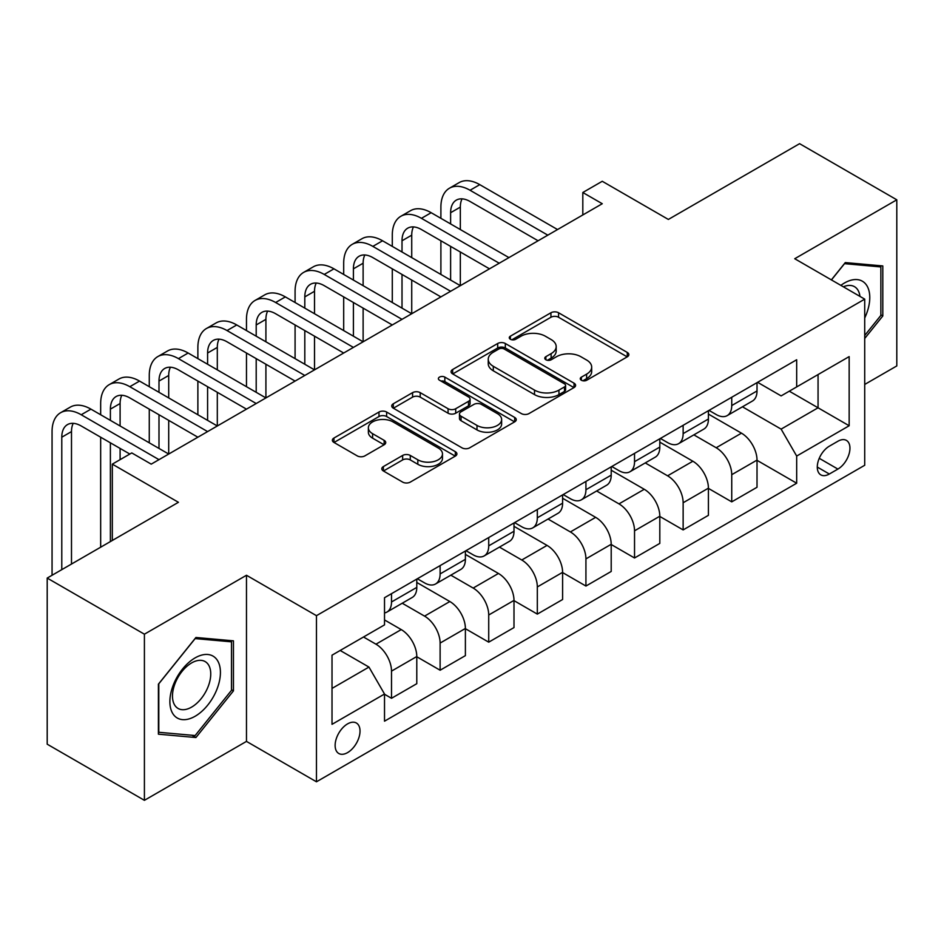 <?xml version="1.0" encoding="UTF-8"?>
<svg xmlns="http://www.w3.org/2000/svg" width="944" height="944" viewBox="0 0 944 944"><rect width="100%" height="100%" fill="white"/><g stroke="black" fill="none" stroke-linecap="round" stroke-linejoin="round"><path stroke-width="1.42" d="M581.374 380.243A3.776 2.183 0 0 0 586.72 380.243L627.264 356.832A5.393 3.115 0 0 0 628.846 354.637A5.393 3.115 0 0 0 627.264 352.431L558.565 312.759A5.393 3.115 0 0 0 550.93 312.759L510.385 336.182A3.776 2.183 0 0 0 509.276 337.716A3.776 2.183 0 0 0 510.385 339.262A3.776 2.183 0 0 0 515.719 339.262L520.97 336.229A17.275 9.971 0 0 1 545.396 336.229L551.119 339.533A17.275 9.971 0 0 1 556.181 346.59A17.275 9.971 0 0 1 551.119 353.634L545.88 356.667A3.776 2.183 0 0 0 544.771 358.213A3.776 2.183 0 0 0 545.88 359.758A3.776 2.183 0 0 0 551.225 359.758L556.464 356.726A17.275 9.971 0 0 1 580.89 356.726L586.613 360.03A17.275 9.971 0 0 1 591.676 367.086A17.275 9.971 0 0 1 586.613 374.131L581.374 377.163A3.776 2.183 0 0 0 580.265 378.709A3.776 2.183 0 0 0 581.374 380.243L581.374 377.163M347.569 752.616A17.594 10.16 120 0 0 359.074 737.111A17.594 10.16 120 0 0 356.372 723.01A17.594 10.16 120 0 0 347.569 723.883A17.594 10.16 120 0 0 336.076 739.388A17.594 10.16 120 0 0 338.778 753.489A17.594 10.16 120 0 0 347.569 752.616M383.382 466.572A5.393 3.115 0 0 0 381.801 468.779A5.393 3.115 0 0 0 383.382 470.973L402.651 482.101A5.393 3.115 0 0 0 410.286 482.101L455.327 456.105A5.393 3.115 0 0 0 456.908 453.899A5.393 3.115 0 0 0 455.327 451.692L386.627 412.032A5.393 3.115 0 0 0 378.992 412.032L333.952 438.04A5.393 3.115 0 0 0 332.371 440.234A5.393 3.115 0 0 0 333.952 442.441L357.233 455.881A5.393 3.115 0 0 0 364.868 455.881L384.149 444.754A5.393 3.115 0 0 0 385.73 442.547A5.393 3.115 0 0 0 384.149 440.352L372.597 433.685A14.443 8.331 0 0 1 368.372 427.785A14.443 8.331 0 0 1 377.281 420.092A14.443 8.331 0 0 1 393.023 421.897L438.252 448.011A14.443 8.331 0 0 1 442.476 453.899A14.443 8.331 0 0 1 433.567 461.604A14.443 8.331 0 0 1 417.826 459.799L410.286 455.445A5.393 3.115 0 0 0 402.651 455.445L383.382 466.572L383.382 470.973M864.716 384.444L896.8 365.93L896.8 199.809L799.592 143.677L668.364 219.445L602.26 181.283L582.814 192.505L602.26 203.727L151.217 464.141L131.771 452.919L112.324 464.141L112.324 540.464M144.408 634.191L144.408 800.323L246.478 741.394L246.478 575.262L144.408 634.191L47.2 578.07L178.428 502.302L112.324 464.141M246.478 575.262L316.464 615.677L864.716 299.142L864.716 465.262L316.464 781.797L316.464 615.677M896.8 199.809L794.73 258.727L864.716 299.142M521.359 413.578A5.393 3.115 0 0 0 528.982 413.578L574.023 387.571A5.393 3.115 0 0 0 575.604 385.376A5.393 3.115 0 0 0 574.023 383.17L505.323 343.498A5.393 3.115 0 0 0 497.689 343.498L452.66 369.505A5.393 3.115 0 0 0 451.079 371.712A5.393 3.115 0 0 0 452.66 373.907L521.359 413.578M441.001 381.069A3.776 2.183 0 0 1 444.836 381.6L444.836 377.104L514.681 417.437A5.393 3.115 0 0 1 516.262 419.632A5.393 3.115 0 0 1 514.681 421.838L469.64 447.845A5.393 3.115 0 0 1 462.005 447.845L393.306 408.174L393.306 403.772A5.393 3.115 0 0 0 391.725 405.979A5.393 3.115 0 0 0 393.306 408.174M393.306 403.772L412.575 392.645A5.393 3.115 0 0 1 420.21 392.645L448.07 408.728A5.393 3.115 0 0 0 455.704 408.728L468.495 401.342A5.393 3.115 0 0 0 470.077 399.147A5.393 3.115 0 0 0 468.495 396.94L439.491 380.196A3.776 2.183 0 0 1 438.382 378.65A3.776 2.183 0 0 1 440.718 376.632A3.776 2.183 0 0 1 444.836 377.104M144.408 800.323L47.2 744.191L47.2 578.07M837.894 441.249L829.339 446.182A17.051 9.841 120 0 0 818.2 461.203A17.051 9.841 120 0 0 820.82 474.867A17.051 9.841 120 0 0 829.339 474.018L837.894 469.085A17.051 9.841 120 0 0 849.034 454.064A17.051 9.841 120 0 0 846.414 440.4A17.051 9.841 120 0 0 837.894 441.249M757.595 382.32L781.125 395.902L796.677 386.922L796.677 359.758L384.515 597.717L384.515 624.881L332.017 655.183L332.017 724.331L384.515 694.017L384.515 721.181L796.677 483.222L796.677 456.058L781.125 429.119L742.456 406.805M796.677 386.922L849.163 356.608L849.163 425.756L796.677 456.058M246.478 741.394L316.464 781.797M582.814 192.505L582.814 214.961M789.29 391.182L818.059 407.796L818.059 374.567L849.163 356.608M781.125 429.119L818.059 407.796L849.163 425.756M332.017 688.412L368.962 667.078L340.182 650.475M384.515 694.241L391.512 698.289L391.512 671.125A21.995 12.697 -120 0 0 375.96 644.186L363.511 636.999M391.512 698.289L416.788 683.692L416.788 656.528A21.995 12.697 -120 0 0 401.235 629.589L384.515 619.937M416.788 656.753L440.116 670.228L440.116 643.065A21.995 12.697 -120 0 0 424.564 616.125L402.227 603.228M440.116 670.228L465.392 655.632L465.392 628.468A21.995 12.697 -120 0 0 449.84 601.529L416.788 582.448M465.392 628.692L488.721 642.168L488.721 615.004A21.995 12.697 -120 0 0 473.168 588.065L450.831 575.167M488.721 642.168L513.996 627.571L513.996 600.408A21.995 12.697 -120 0 0 498.444 573.468L465.392 554.388M513.996 600.632L537.325 614.107L537.325 586.944A21.995 12.697 -120 0 0 521.772 560.004L499.435 547.107M537.325 614.107L562.6 599.511L562.6 572.347A21.995 12.697 -120 0 0 547.048 545.408L513.996 526.327M562.6 572.571L585.929 586.047L585.929 558.883A21.995 12.697 -120 0 0 570.377 531.944L548.039 519.047M585.929 586.047L611.205 571.45L611.205 544.287A21.995 12.697 -120 0 0 595.652 517.347L562.6 498.267M611.205 544.511L634.533 557.987L634.533 530.811A21.995 12.697 -120 0 0 618.981 503.884L596.643 490.986M634.533 557.987L659.809 543.39L659.809 516.226A21.995 12.697 -120 0 0 644.256 489.287L611.205 470.206M659.809 516.451L683.137 529.914L683.137 502.751A21.995 12.697 -120 0 0 667.585 475.811L645.248 462.926M683.137 529.914L708.413 515.33L708.413 488.166A21.995 12.697 -120 0 0 692.861 461.227L659.809 442.146M708.413 488.39L731.742 501.854L731.742 474.69A21.995 12.697 -120 0 0 716.189 447.751L693.852 434.865M731.742 501.854L757.017 487.269L757.017 460.106A21.995 12.697 -120 0 0 741.465 433.166L708.413 414.086M708.991 410.38L716.189 414.534A21.995 12.697 -120 0 0 727.187 415.62A21.995 12.697 -120 0 0 731.742 405.554L731.742 397.247M660.387 438.441L667.585 442.594A21.995 12.697 -120 0 0 678.583 443.68A21.995 12.697 -120 0 0 683.137 433.615L683.137 425.307M611.783 466.501L618.981 470.655A21.995 12.697 -120 0 0 629.978 471.74A21.995 12.697 -120 0 0 634.533 461.675L634.533 453.368M563.179 494.562L570.377 498.715A21.995 12.697 -120 0 0 581.374 499.801A21.995 12.697 -120 0 0 585.929 489.735L585.929 481.428M514.574 522.622L521.772 526.776A21.995 12.697 -120 0 0 532.77 527.861A21.995 12.697 -120 0 0 537.325 517.796L537.325 509.489M465.97 550.682L473.168 554.836A21.995 12.697 -120 0 0 484.166 555.922A21.995 12.697 -120 0 0 488.721 545.856L488.721 537.549M417.366 578.743L424.564 582.896A21.995 12.697 -120 0 0 435.562 583.982A21.995 12.697 -120 0 0 440.116 573.917L440.116 565.609M757.017 460.33L796.677 483.222M727.187 415.62L752.462 401.023A21.995 12.697 -120 0 0 757.017 390.958L757.017 382.65M678.583 443.68L703.858 429.083A21.995 12.697 -120 0 0 708.413 419.018L708.413 410.711M629.978 471.74L655.254 457.156A21.995 12.697 -120 0 0 659.809 447.078L659.809 438.771M581.374 499.801L606.65 485.216A21.995 12.697 -120 0 0 611.205 475.139L611.205 466.832M532.77 527.861L558.046 513.276A21.995 12.697 -120 0 0 562.6 503.199L562.6 494.892M484.166 555.922L509.441 541.337A21.995 12.697 -120 0 0 513.996 531.26L513.996 522.964M435.562 583.982L460.837 569.397A21.995 12.697 -120 0 0 465.392 559.332L465.392 551.025M384.515 612.939A21.995 12.697 -120 0 0 386.957 612.054L412.233 597.458A21.995 12.697 -120 0 0 416.788 587.392L416.788 579.085M386.957 612.054A21.995 12.697 -120 0 0 391.512 601.977L391.512 593.67M368.962 667.078L384.515 694.017M864.716 338.459L882.805 315.969L882.805 265.937L845.281 262.585L831.369 279.884M158.403 734.184L195.927 737.535L233.451 690.866L233.451 640.834L195.927 637.483L158.403 684.164L158.403 734.184M880.858 314.836L882.805 315.969M231.504 689.745L233.451 690.866M191.962 735.258L195.927 737.535M582.885 380.786L586.613 378.627A17.275 9.971 0 0 0 591.676 371.57L591.676 367.086M556.181 346.59L556.181 351.074A17.275 9.971 0 0 1 551.119 358.13L547.39 360.289M627.194 356.879L558.565 317.255A5.393 3.115 0 0 0 550.93 317.255L511.896 339.793M573.952 387.618L505.323 347.994A5.393 3.115 0 0 0 497.689 347.994L452.731 373.954M564.488 386.91A3.776 2.183 0 0 0 565.586 385.376A3.776 2.183 0 0 0 564.488 383.83L504.179 349.009A3.776 2.183 0 0 0 498.833 349.009L493.299 352.206A17.275 9.971 0 0 0 488.249 359.263A17.275 9.971 0 0 0 493.299 366.307L534.516 390.108A17.275 9.971 0 0 0 558.954 390.108L564.488 386.91L564.488 391.406A3.776 2.183 0 0 0 565.586 389.86L565.586 385.376M488.249 359.263L488.249 363.747A17.275 9.971 0 0 0 493.299 370.803L493.299 366.307M564.488 391.406L558.954 394.604A17.275 9.971 0 0 1 534.516 394.604L493.299 370.803M393.377 408.221L412.575 397.129L412.575 392.645M470.077 399.147L470.077 403.631A5.393 3.115 0 0 1 468.495 405.837L455.704 413.212A5.393 3.115 0 0 1 448.07 413.212L420.21 397.129A5.393 3.115 0 0 0 412.575 397.129M444.836 381.6L514.598 421.885M476.991 425.425A14.443 8.331 0 0 0 492.721 427.231A14.443 8.331 0 0 0 501.63 419.525A14.443 8.331 0 0 0 497.405 413.625L481.475 404.433A5.393 3.115 0 0 0 473.841 404.433L461.05 411.808A5.393 3.115 0 0 0 459.468 414.015A5.393 3.115 0 0 0 461.05 416.221L476.991 425.425L476.991 429.909A14.443 8.331 0 0 0 492.721 431.715A14.443 8.331 0 0 0 501.63 424.009L501.63 419.525M459.468 414.015L459.468 418.511A5.393 3.115 0 0 0 461.05 420.705L461.05 416.221M476.991 429.909L461.05 420.705M442.476 453.899L442.476 458.395A14.443 8.331 0 0 1 433.567 466.088A14.443 8.331 0 0 1 417.826 464.283L410.286 459.929A5.393 3.115 0 0 0 402.651 459.929L383.453 471.021M368.372 427.785L368.372 432.281A14.443 8.331 0 0 0 372.597 438.169L372.597 433.685M384.078 444.801L372.597 438.169M455.256 456.141L386.627 416.528A5.393 3.115 0 0 0 378.992 416.528L334.023 442.488M440.895 218.324L440.895 207.102A41.241 23.812 60 0 1 449.438 188.222L459.162 182.605A41.241 23.812 60 0 1 479.776 184.646L557.538 229.545M449.438 188.222A41.241 23.812 60 0 1 470.053 190.263L547.827 235.162M538.104 240.779L470.053 201.485A27.494 15.871 -120 0 0 456.306 200.128A27.494 15.871 -120 0 0 450.618 212.719L450.618 223.94M462.053 198.854A27.494 15.871 -120 0 0 460.33 207.102L460.33 229.545M450.618 246.384L450.618 280.061M460.33 252.001L460.33 285.666L382.568 240.779L372.845 246.384L450.618 291.283M440.895 274.444L440.895 240.779M392.291 246.384L392.291 235.162A41.241 23.812 60 0 1 400.834 216.282L410.557 210.665A41.241 23.812 60 0 1 431.172 212.707L508.934 257.606M400.834 216.282A41.241 23.812 60 0 1 421.449 218.324L499.223 263.223M489.499 268.839L421.449 229.545A27.494 15.871 -120 0 0 407.702 228.188A27.494 15.871 -120 0 0 402.014 240.779L402.014 252.001M413.448 226.914A27.494 15.871 -120 0 0 411.726 235.162L411.726 257.606M402.014 274.444L402.014 308.122M411.726 280.061L411.726 313.738L333.964 268.839L324.24 274.444L402.014 319.343M392.291 302.505L392.291 268.839M440.895 296.9L372.845 257.606A27.494 15.871 -120 0 0 359.098 256.249A27.494 15.871 -120 0 0 353.41 268.839L353.41 280.061M364.844 254.986A27.494 15.871 -120 0 0 363.121 263.223L363.121 285.666M353.41 302.505L353.41 336.182M363.121 308.122L363.121 341.799L285.359 296.9L275.636 302.505L353.41 347.404M343.687 330.565L343.687 296.9M343.687 274.444L343.687 263.223A41.241 23.812 60 0 1 352.23 244.343A41.241 23.812 60 0 1 372.845 246.384M352.23 244.343L361.953 238.726A41.241 23.812 60 0 1 382.568 240.779M392.291 324.96L324.24 285.666A27.494 15.871 -120 0 0 310.493 284.309A27.494 15.871 -120 0 0 304.806 296.9L304.806 308.122M316.24 283.047A27.494 15.871 -120 0 0 314.517 291.283L314.517 313.738M304.806 330.565L304.806 364.242M314.517 336.182L314.517 369.859L236.755 324.96L227.032 330.565L304.806 375.464M295.083 358.626L295.083 324.96M295.083 302.505L295.083 291.283A41.241 23.812 60 0 1 303.626 272.403A41.241 23.812 60 0 1 324.24 274.444M303.626 272.403L313.349 266.798A41.241 23.812 60 0 1 333.964 268.839M343.687 353.021L275.636 313.738A27.494 15.871 -120 0 0 261.889 312.37A27.494 15.871 -120 0 0 256.202 324.96L256.202 336.182M267.636 311.107A27.494 15.871 -120 0 0 265.913 319.343L265.913 341.799M256.202 358.626L256.202 392.303M265.913 364.242L265.913 397.92L188.151 353.021L178.428 358.626L256.202 403.525M246.478 386.698L246.478 353.021M246.478 330.565L246.478 319.343A41.241 23.812 60 0 1 255.022 300.463A41.241 23.812 60 0 1 275.636 302.505M255.022 300.463L264.745 294.858A41.241 23.812 60 0 1 285.359 296.9M864.716 317.998A35.742 20.638 120 0 0 866.391 284.935A35.742 20.638 120 0 0 840.88 285.371M859.937 296.381A27.057 15.623 120 0 0 857.53 289.501A27.057 15.623 120 0 0 854.485 286.681A27.057 15.623 120 0 0 843.358 286.811M844.42 263.647L880.858 266.94L880.858 315.414L864.716 335.486M878.451 265.547L880.858 266.94M831.452 279.931L844.502 263.683M195.148 657.874A35.742 20.638 120 0 0 169.873 701.652A35.742 20.638 120 0 0 195.148 716.248A35.742 20.638 120 0 0 220.424 672.47A35.742 20.638 120 0 0 195.148 657.874M191.608 662.924A27.057 15.623 120 0 0 173.932 686.772A27.057 15.623 120 0 0 178.074 708.448A27.057 15.623 120 0 0 191.608 707.115A27.057 15.623 120 0 0 209.285 683.267A27.057 15.623 120 0 0 205.143 661.579A27.057 15.623 120 0 0 191.608 662.924M231.504 690.312L195.148 735.541L158.793 732.284L158.793 683.81L195.148 638.592L231.504 641.837L231.504 690.312M229.097 640.445L231.504 641.837M295.083 381.081L227.032 341.799A27.494 15.871 -120 0 0 213.285 340.43A27.494 15.871 -120 0 0 207.597 353.021L207.597 364.242M219.032 339.167A27.494 15.871 -120 0 0 217.309 347.404L217.309 369.859M207.597 386.698L207.597 420.363M217.309 392.303L217.309 425.98L139.547 381.081L129.824 386.698L207.597 431.585M197.874 414.758L197.874 381.081M197.874 358.626L197.874 347.404A41.241 23.812 60 0 1 206.417 328.524A41.241 23.812 60 0 1 227.032 330.565M206.417 328.524L216.141 322.919A41.241 23.812 60 0 1 236.755 324.96M246.478 409.141L178.428 369.859A27.494 15.871 -120 0 0 164.681 368.49A27.494 15.871 -120 0 0 158.993 381.081L158.993 392.303M170.427 367.228A27.494 15.871 -120 0 0 168.705 375.464L168.705 397.92M158.993 414.758L158.993 448.424M168.705 420.363L168.705 454.04L90.943 409.141L81.219 414.758L158.993 459.657M149.27 442.819L149.27 409.141M149.27 386.698L149.27 375.464A41.241 23.812 60 0 1 157.813 356.584A41.241 23.812 60 0 1 178.428 358.626M157.813 356.584L167.536 350.979A41.241 23.812 60 0 1 188.151 353.021M197.874 437.202L129.824 397.92A27.494 15.871 -120 0 0 116.077 396.551A27.494 15.871 -120 0 0 110.389 409.141L110.389 420.363M121.823 395.288A27.494 15.871 -120 0 0 120.1 403.525L120.1 425.98M110.389 442.819L110.389 541.596M120.1 448.424L120.1 459.657M100.666 547.201L100.666 437.202M100.666 414.758L100.666 403.525A41.241 23.812 60 0 1 109.209 384.645A41.241 23.812 60 0 1 129.824 386.698M109.209 384.645L118.932 379.04A41.241 23.812 60 0 1 139.547 381.081M129.824 454.04L81.219 425.98A27.494 15.871 -120 0 0 67.472 424.611A27.494 15.871 -120 0 0 61.785 437.202L61.785 569.657M73.219 423.349A27.494 15.871 -120 0 0 71.496 431.597L71.496 564.04M52.062 575.262L52.062 431.597A41.241 23.812 60 0 1 60.605 412.717A41.241 23.812 60 0 1 81.219 414.758M60.605 412.717L70.328 407.1A41.241 23.812 60 0 1 90.943 409.141M375.96 644.186L401.235 629.589M424.564 616.125L449.84 601.529M473.168 588.065L498.444 573.468M521.772 560.004L547.048 545.408M570.377 531.944L595.652 517.347M618.981 503.884L644.256 489.287M667.585 475.811L692.861 461.227M716.189 447.751L741.465 433.166M731.742 405.554L757.017 390.958M731.742 474.69L757.017 460.106M683.137 502.751L708.413 488.166M683.137 433.615L708.413 419.018M634.533 530.811L659.809 516.226M634.533 461.675L659.809 447.078M585.929 558.883L611.205 544.287M585.929 489.735L611.205 475.139M537.325 586.944L562.6 572.347M537.325 517.796L562.6 503.199M488.721 615.004L513.996 600.408M488.721 545.856L513.996 531.26M440.116 643.065L465.392 628.468M440.116 573.917L465.392 559.332M391.512 671.125L416.788 656.528M391.512 601.977L416.788 587.392M819.25 458.312L837.894 469.085M817.28 467.068L829.339 474.018M586.613 378.627L586.613 374.131M545.88 359.758L545.88 356.667M551.119 358.13L551.119 353.634M510.385 339.262L510.385 336.182M550.93 317.255L550.93 312.759M558.565 317.255L558.565 312.759M627.264 356.832L627.264 352.431M452.66 373.907L452.66 369.505M497.689 347.994L497.689 343.498M505.323 347.994L505.323 343.498M574.023 387.571L574.023 383.17M534.516 394.604L534.516 390.108M558.954 394.604L558.954 390.108M420.21 397.129L420.21 392.645M448.07 413.212L448.07 408.728M455.704 413.212L455.704 408.728M468.495 405.837L468.495 401.342M514.681 421.838L514.681 417.437M402.651 459.929L402.651 455.445M410.286 459.929L410.286 455.445M417.826 464.283L417.826 459.799M384.149 444.754L384.149 440.352M333.952 442.441L333.952 438.04M378.992 416.528L378.992 412.032M386.627 416.528L386.627 412.032M455.327 456.105L455.327 451.692M479.776 184.646L470.053 190.263M460.33 207.102L450.618 212.719M431.172 212.707L421.449 218.324M411.726 235.162L402.014 240.779M363.121 263.223L353.41 268.839M314.517 291.283L304.806 296.9M265.913 319.343L256.202 324.96M217.309 347.404L207.597 353.021M168.705 375.464L158.993 381.081M120.1 403.525L110.389 409.141M71.496 431.597L61.785 437.202"/></g></svg>
